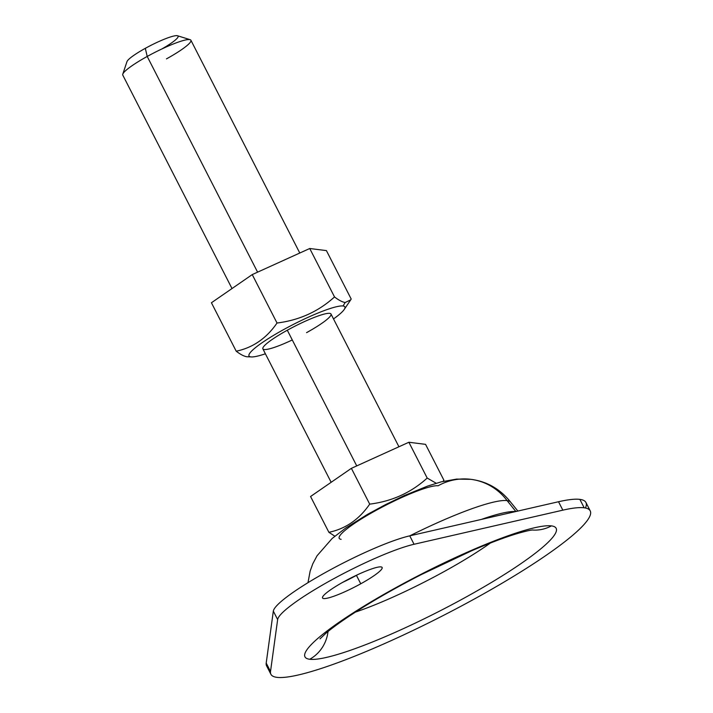 <?xml version="1.0" encoding="UTF-8"?>
<svg xmlns="http://www.w3.org/2000/svg" width="713" height="713" viewBox="0 0 713 713"><rect width="100%" height="100%" fill="white"/><g stroke="black" fill="none" stroke-linecap="round" stroke-linejoin="round"><path stroke-width="1.07" d="M350.68 299.897L351.197 299.041L326.411 250.602L351.197 299.041L350.689 299.879L345.163 302.508L343.051 305.984A53.84 7.87 -27.1 0 1 344.192 309.513A53.84 7.87 -27.1 0 1 333.515 318.934A53.84 7.87 152.9 0 0 343.051 305.984A53.84 7.87 152.9 0 0 283.382 329.736A53.84 7.87 152.9 0 0 250.816 356.892L251.511 356.937A53.84 7.87 -27.1 0 1 250.816 356.892A53.84 7.87 152.9 0 0 265.396 353.791A53.84 7.87 -27.1 0 1 251.511 356.937M236.208 351.197C252.883 347.712 266.484 338.319 277.027 323.025L252.242 274.585L211.422 302.758L236.208 351.197L211.422 302.758L252.242 274.585L277.027 323.025C299.273 320.235 318.435 311.545 334.522 296.938C338.693 300.164 342.24 302.018 345.163 302.508C342.24 302.018 338.693 300.164 334.522 296.938L309.736 248.507L334.522 296.938C318.435 311.545 299.273 320.235 277.027 323.025C266.484 338.319 252.883 347.712 236.208 351.197C240.379 354.414 243.935 356.268 246.858 356.758C243.935 356.268 240.379 354.414 236.208 351.197M326.411 250.602L309.736 248.507L252.242 274.585L309.736 248.507L326.411 250.602M292.285 339.958A38.261 5.588 -27.1 0 1 262.874 348.871A38.261 5.588 -27.1 0 1 287.303 330.226A38.261 5.588 -27.1 0 1 329.709 313.355A38.261 5.588 -27.1 0 1 306.563 332.65A38.261 5.588 152.9 0 0 330.992 314.005A38.261 5.588 152.9 0 0 287.303 330.226A38.261 5.588 152.9 0 0 262.874 348.871L331.153 482.3M246.858 356.758L250.816 356.892A53.84 7.87 -27.1 0 1 283.382 329.736A53.84 7.87 -27.1 0 1 343.051 305.984L345.163 302.508M268.632 667.796A179.346 26.203 -27.1 0 1 266.207 663.063L273.329 611.13A83.697 12.228 -27.1 0 1 326.955 571.657A83.697 12.228 -27.1 0 1 409.743 535.846L558.529 501.738A179.346 26.203 -27.1 0 1 579.865 499.376A179.346 26.203 -27.1 0 1 585.444 508.004M356.447 575.364A33.475 4.893 152.9 0 0 357.721 574.66A33.475 4.893 -27.1 0 1 356.447 575.364L360.751 583.787A33.475 4.893 152.9 0 0 382.132 567.477A33.475 4.893 152.9 0 0 343.898 581.674A33.475 4.893 -27.1 0 1 381 566.906A33.475 4.893 -27.1 0 1 360.751 583.787A33.475 4.893 -27.1 0 1 323.657 598.555A33.475 4.893 -27.1 0 1 343.898 581.674A33.475 4.893 152.9 0 0 322.526 597.984A33.475 4.893 152.9 0 0 360.751 583.787L356.447 575.364A33.475 4.893 -27.1 0 1 342.623 582.378A33.475 4.893 152.9 0 0 356.447 575.364M443.878 480.152L443.085 481.382L443.878 480.152L425.554 444.351L443.878 480.152M328.889 532.308C345.564 528.823 359.165 519.429 369.699 504.136L351.384 468.334L310.565 496.506L328.889 532.308L310.565 496.506L351.384 468.334L369.699 504.136C391.954 501.346 411.116 492.656 427.194 478.058L408.879 442.256L351.384 468.334L408.879 442.256L427.194 478.058L436.213 483.254L427.194 478.058C411.116 492.656 391.954 501.346 369.699 504.136C359.165 519.429 345.564 528.823 328.889 532.308L334.834 536.194L328.889 532.308M190.148 39.687L177.51 35.757A28.698 4.189 152.9 0 0 145.309 48.332L147.208 56.452A38.261 5.588 -27.1 0 1 190.148 39.687A38.261 5.588 -27.1 0 1 166.468 58.876M277.642 619.561A83.697 12.228 -27.1 0 1 331.26 580.079A83.697 12.228 -27.1 0 1 414.057 544.269L409.743 535.846A83.697 12.228 152.9 0 0 326.955 571.657A83.697 12.228 152.9 0 0 273.329 611.13L277.642 619.561L273.329 611.13L266.207 663.063L270.521 671.486L277.642 619.561L270.521 671.486A179.346 26.203 152.9 0 0 276.956 677.35A179.346 26.203 152.9 0 0 475.705 598.252A179.346 26.203 152.9 0 0 584.179 507.799A179.346 26.203 152.9 0 0 562.833 510.16L558.529 501.738L409.743 535.846L414.057 544.269L562.833 510.16L414.057 544.269A83.697 12.228 152.9 0 0 331.26 580.079A83.697 12.228 152.9 0 0 277.642 619.561M328.016 631.513A36.006 34.83 97.2 0 1 309.727 659.267A141.085 20.615 152.9 0 0 466.07 597.039A141.085 20.615 152.9 0 0 551.407 525.882A36.006 34.83 97.2 0 1 532.388 530.009A36.006 34.83 -82.8 0 0 551.407 525.882A141.085 20.615 -27.1 0 1 466.07 597.039A141.085 20.615 -27.1 0 1 309.727 659.267A141.085 20.615 -27.1 0 1 395.055 588.109A141.085 20.615 -27.1 0 1 551.407 525.882A141.085 20.615 152.9 0 0 395.055 588.109A141.085 20.615 152.9 0 0 309.727 659.267A36.006 34.83 -82.8 0 0 328.016 631.513M490.384 543.039A106.094 15.499 -27.1 0 1 355.395 612.111A106.094 15.499 152.9 0 0 490.384 543.039M590.221 510.873L585.917 502.451A179.346 26.203 152.9 0 0 579.865 499.376L584.179 507.799L579.865 499.376A179.346 26.203 152.9 0 0 558.529 501.738L562.833 510.16A179.346 26.203 -27.1 0 1 584.179 507.799A179.346 26.203 -27.1 0 1 590.221 510.873A179.346 26.203 -27.1 0 1 459.261 607.155A179.346 26.203 -27.1 0 1 276.956 677.35A179.346 26.203 -27.1 0 1 270.904 674.275A179.346 26.203 -27.1 0 1 270.521 671.486L266.207 663.063A179.346 26.203 152.9 0 0 266.6 665.853L270.904 674.275M515.57 511.586A115.461 16.862 152.9 0 0 481.311 519.438A115.461 16.862 -27.1 0 1 515.57 511.586M517.861 511.061L510.624 502.112A112.529 16.435 152.9 0 0 507.103 500.606L515.873 511.515L507.103 500.606A112.529 16.435 -27.1 0 1 510.677 502.184C500.178 488.993 486.899 481.373 470.847 479.332A56.363 54.518 97.2 0 1 507.103 500.606A56.363 54.518 -82.8 0 0 470.847 479.332A56.363 54.518 97.2 0 0 438.103 485.785A56.621 8.271 -27.1 0 0 375.368 510.758A56.621 8.271 -27.1 0 0 341.126 539.313M425.554 444.351L408.879 442.256L425.554 444.351M356.732 465.901L287.303 330.226L356.732 465.901M299.781 253.017L190.897 40.231A38.261 5.588 152.9 0 0 147.208 56.452L257.589 272.152L147.208 56.452A38.261 5.588 152.9 0 0 122.779 75.097L232.01 288.551M145.309 48.332A28.698 4.189 152.9 0 0 126.976 61.621L122.779 74.17A38.261 5.588 -27.1 0 1 147.208 56.452L145.309 48.332A28.698 4.189 -27.1 0 1 176.779 35.65A28.698 4.189 -27.1 0 1 161.815 48.992M409.832 535.828A112.529 16.435 -27.1 0 1 507.103 500.606A112.529 16.435 152.9 0 0 409.832 535.828M344.192 309.513L350.689 299.879M307.989 582.673L310.146 571.104L312.802 563.787L317.044 555.775L332.187 538.44L345.725 528.012L367.382 514.447L385.207 504.777L404.013 495.687L427.684 486.052L441.32 481.828L456.614 479.1L470.847 479.332M319.994 638.875L325.707 633.438C332.909 627.262 343.853 619.481 358.541 610.105C377.177 598.314 398.202 586.425 421.606 574.428L471.703 550.748C489.073 543.288 503.743 537.718 515.722 534.037C530.757 529.554 533.386 529.991 532.798 529.982L532.798 529.982M330.992 314.005L398.932 446.766"/></g></svg>
